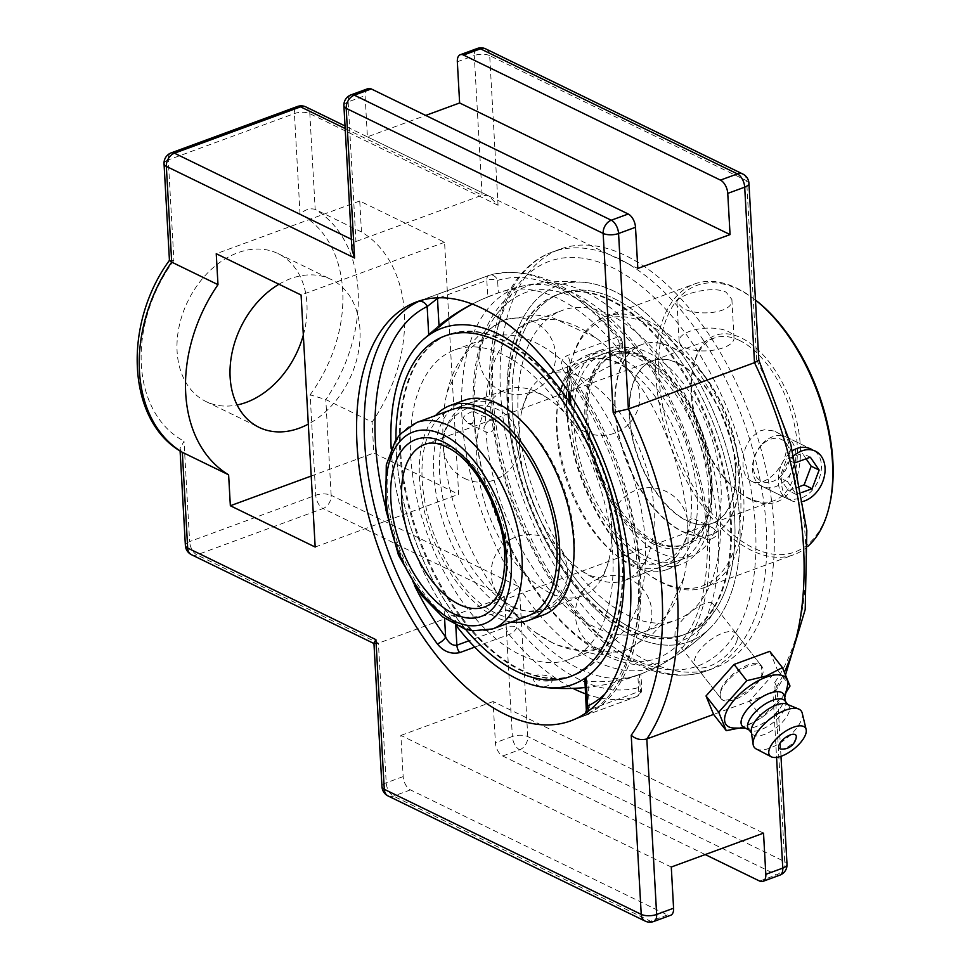 <?xml version="1.0" encoding="UTF-8"?>
<svg xmlns="http://www.w3.org/2000/svg" width="970" height="970" viewBox="0 0 970 970"><rect width="100%" height="100%" fill="white"/><g stroke="black" fill="none" stroke-linecap="round" stroke-linejoin="round"><path stroke-width="0.73" stroke-dasharray="4.85 3.64" d="M500.52 392.11A223.221 120.923 -110.2 0 0 714.187 668.16A223.221 120.923 -110.2 0 0 773.878 525.17A223.221 120.923 -110.2 0 0 560.223 249.12A223.221 120.923 -110.2 0 0 500.52 392.11M739.698 520.199A189.732 102.772 -110.2 0 0 613.889 291.109A189.732 102.772 -110.2 0 0 584.304 282.367A189.732 102.772 -110.2 0 0 527.062 499.101A189.732 102.772 -110.2 0 0 711.01 627.226A189.732 102.772 -110.2 0 0 739.698 520.199A189.732 102.772 69.8 0 1 711.022 627.214A189.732 102.772 69.8 0 1 527.134 499.295A189.732 102.772 69.8 0 1 584.098 282.355A189.732 102.772 69.8 0 1 739.698 520.199M585.407 693.793A223.221 120.923 -110.2 0 0 636.599 696.581L587.262 714.708C580.363 717.448 579.405 717.703 584.401 715.484A223.221 120.923 -110.2 0 0 565.267 373.232C559.702 365.375 560.345 359.494 567.183 355.578L616.52 337.451A223.221 120.923 -110.2 0 0 489.001 275.371L420.75 300.506M587.262 714.708A7.699 4.171 -110.2 0 0 587.371 714.672L581.297 716.988L584.401 715.484A7.699 6.463 -116 0 0 584.91 715.278L582.097 716.624L585.48 713.229M587.978 711.422A7.699 6.463 -116 0 1 584.91 715.278C668.039 680.297 654.895 484.636 569.269 373.341L569.269 373.341A7.699 3.043 -36.3 0 1 569.135 375.669L567.232 367.836L568.008 364.768L570.045 362.998A7.699 4.171 -110.2 0 0 567.183 355.578M584.607 679.436L587.832 681.182L589.433 709.737L638.769 691.61L637.836 674.938L640.915 673.968L641.74 688.882A7.699 7.699 0 0 1 636.708 696.545A7.699 4.171 -110.2 0 0 638.769 691.61A7.699 3.177 -3.2 0 0 641.74 688.882A7.699 3.177 -3.2 0 0 640.127 687.087A7.699 6.463 72.8 0 1 636.599 696.581A7.699 4.171 -110.2 0 0 636.708 696.545L587.371 714.672A7.699 4.171 -110.2 0 0 589.433 709.737L587.323 710.198L586.28 709.349M565.267 373.232A7.699 3.043 -36.3 0 1 569.269 373.341L567.244 368.83L568.517 391.734M474.754 647.111L509.08 634.501A7.699 3.504 140.6 0 0 516.998 627.154L516.307 614.64C513.251 611.051 509.577 609.645 505.285 610.409L506.219 627.093L468.849 640.818M640.915 673.968L639.436 674.574L640.127 687.087A215.522 116.752 69.8 0 1 516.998 627.154A7.699 3.177 -3.2 0 0 506.219 627.093A7.699 4.171 69.8 0 0 509.08 634.501A223.221 120.923 -110.2 0 0 572.894 688.373M455.754 625.262L455.269 616.653C450.88 615.623 447.134 612.858 444.03 608.36L444.587 618.363M439.507 297.729L486.831 280.342L487.764 297.014L498.313 292.916L497.622 280.403A7.699 6.463 72.8 0 0 489.256 275.286A7.699 6.463 72.8 0 0 489.001 275.371A7.699 4.171 69.8 0 0 488.892 275.419A7.699 4.171 69.8 0 0 486.831 280.342A7.699 3.177 176.8 0 1 497.622 280.403A215.522 116.752 69.8 0 1 620.751 340.337A7.699 3.177 176.8 0 1 622.364 342.143A7.699 3.177 176.8 0 1 619.381 344.871A7.699 4.171 -110.2 0 0 616.52 337.451A7.699 3.504 140.6 0 1 620.618 337.681C576.726 285.471 532.942 264.664 489.256 275.286A7.699 7.699 0 0 0 488.892 275.419L439.543 293.546A7.699 4.171 -110.2 0 0 437.47 297.778M623.189 357.057L622.364 342.143A7.699 7.699 0 0 0 620.618 337.681A7.699 3.504 140.6 0 1 620.751 340.337L621.443 352.85L623.189 357.057L620.315 361.543L619.381 344.871L570.045 362.998L571.633 391.553L569.645 394.353L568.917 398.743M455.269 616.653A172.333 126.197 116 0 0 505.285 610.409M516.307 614.64A203.458 110.216 -110.2 0 0 639.436 674.574M637.836 674.938A172.333 126.197 -64 0 1 587.832 681.182M621.443 352.85A203.458 110.216 -110.2 0 0 558.526 298.699A203.458 110.216 -110.2 0 0 500.132 292.261A203.458 110.216 -110.2 0 0 498.313 292.916M571.633 391.553A172.333 126.197 -64 0 1 620.315 361.543M391.165 448.855A189.732 102.772 -110.2 0 0 444.03 608.36M487.764 297.014A172.333 126.197 116 0 0 478.137 301.185A172.333 126.197 116 0 0 472.438 304.034M675.096 631.288L674.805 639.339C679.182 647.257 707.615 627.19 712.974 612.228L713.289 604.189C708.937 596.308 680.467 616.326 675.096 631.288M720.843 689.961C725.839 674.696 755.521 656.023 761.595 666.16L761.838 674.902C756.406 689.621 724.832 705.845 720.613 698.097L720.843 689.961M373.935 643.037L374.42 643.753L378.409 643.195L504.545 596.853L323.046 508.51A10.997 8.051 116 0 0 331.158 495.318L519.399 586.935L504.545 596.853L512.354 736.497A10.997 4.535 176.8 0 1 527.765 736.582L784.706 861.651L774.69 682.528L777.115 687.257L776.303 690.179L772.957 692.616L776.57 757.376M774.69 682.528A274.777 148.846 -110.2 0 0 756.648 359.821L758.831 360.185M705.214 854.57L502.702 755.994A10.997 5.953 69.8 0 1 495.403 742.717L493.099 701.528L763.523 833.145M756.648 359.821L746.633 180.699L489.692 55.63L498.059 205.276L488.832 195.964L482.09 195.188L355.954 241.53L351.37 239.287M185.379 545.467A10.997 4.535 176.8 0 1 189.623 541.575A10.997 5.953 69.8 0 0 196.922 554.852L323.046 508.51A10.997 5.953 69.8 0 1 315.747 495.233L310.133 394.814L325.811 399.567L372.104 422.095A138.552 101.462 116 0 0 361.47 231.939L359.737 201.008L444.575 242.294L458.664 494.324L373.826 453.026L372.104 422.095M361.47 231.939L315.177 209.411C310.279 207.944 305.223 209.471 300.033 213.982L294.419 113.563A10.997 5.953 69.8 0 1 297.353 106.518M181.535 451.802L179.971 448.819L184.009 441.156L189.623 541.575L315.747 495.233A10.997 4.535 176.8 0 1 331.158 495.318L325.811 399.567A138.552 101.462 -64 0 0 315.177 209.411L309.83 113.66A10.997 8.051 116 0 0 305.962 106.955M351.94 249.472C351.795 245.349 353.141 242.694 355.954 241.53L348.145 101.886A10.997 5.953 -110.2 0 1 351.091 94.842M498.059 205.276L309.83 113.66A10.997 4.535 -3.2 0 0 294.419 113.563L168.283 159.904L173.897 260.324L169.435 260.36M671.276 867.034L400.865 735.418L403.168 776.606A10.997 5.953 -110.2 0 0 410.455 789.883L667.409 914.952A10.997 5.953 -110.2 0 0 670.646 915.28M368.03 88.622A10.997 5.953 -110.2 0 0 365.096 95.666L367.4 136.855L425.697 115.43M769.756 651.331L777.322 669.773L749.24 701.31L713.593 714.405L772.957 692.616A285.774 154.8 69.8 0 0 784.572 671.858M367.4 136.855L637.811 268.472M303.331 335.099A82.268 60.249 116 0 0 278.026 253.594A82.268 60.249 116 0 0 237.832 252.746A82.268 60.249 116 0 0 179.183 326.235A82.268 60.249 116 0 0 206.016 401.544A82.268 60.249 116 0 0 237.129 404.975M493.099 701.528L400.865 735.418M278.96 284.246A82.268 60.249 -64 0 1 290.854 278.56A82.268 60.249 -64 0 1 331.049 279.409A82.268 60.249 -64 0 1 358.912 349.176A82.268 60.249 -64 0 1 308.314 424.108M315.177 547.044L458.664 494.324M311.212 476.04L373.826 453.026M444.575 242.294L301.088 295.013M359.737 201.008L216.249 253.728M736.363 642.225A25.984 11.119 142.1 0 0 736.351 633.786A25.984 11.119 142.1 0 0 709.034 640.988A25.984 11.119 142.1 0 0 695.381 665.735A25.984 11.119 142.1 0 0 715.884 663.116A25.984 11.119 142.1 0 0 736.363 642.225M749.24 701.31L761.923 717.57L785.894 692.653M777.322 669.773L790.004 686.032M738.995 728.118L745.59 726.033L761.923 717.57M787.264 686.772A37.951 16.235 -37.9 0 1 746.185 725.657A37.951 16.235 -37.9 0 1 734.338 728.034M721.183 690.397A25.984 11.119 142.1 0 0 721.183 698.837A25.984 11.119 142.1 0 0 741.686 696.23A25.984 11.119 142.1 0 0 762.178 675.338A25.984 11.119 142.1 0 0 762.165 666.887A25.984 11.119 142.1 0 0 741.662 669.506A25.984 11.119 142.1 0 0 721.183 690.397M796.261 737.2A10.585 4.523 -37.9 0 1 790.295 745.239A10.585 4.523 -37.9 0 1 781.044 749.058M784.366 696.011A26.129 11.179 -37.9 0 1 784.233 699.867A26.129 11.179 -37.9 0 1 755.945 726.639A26.129 11.179 -37.9 0 1 747.773 728.276A26.129 11.179 -37.9 0 1 744.002 727.476M784.948 700.813A23.098 9.882 -37.9 0 1 785.797 702.68A23.098 9.882 -37.9 0 1 760.674 729.755A23.098 9.882 -37.9 0 1 750.125 730.495A23.098 9.882 -37.9 0 1 748.513 729.21M786.658 704.074A23.098 9.882 -37.9 0 1 788.61 705.517A23.098 9.882 -37.9 0 1 783.99 720.322A23.098 9.882 -37.9 0 1 764.348 734.46A23.098 9.882 -37.9 0 1 752.186 733.914A23.098 9.882 -37.9 0 1 751.265 731.659M802.214 713.12A29.694 12.707 -37.9 0 1 769.95 748.088A29.694 12.707 -37.9 0 1 756.236 748.961M556.574 430.753A109.974 59.582 69.8 0 1 585.977 360.294A109.974 59.582 69.8 0 1 691.246 496.3A109.974 59.582 69.8 0 1 661.831 566.759A109.974 59.582 69.8 0 1 556.574 430.753M708.718 489.874A109.974 59.582 69.8 0 1 679.315 560.333A109.974 59.582 69.8 0 1 574.046 424.326A109.974 59.582 69.8 0 1 603.461 353.868A109.974 59.582 69.8 0 1 708.718 489.874M508.935 410.868A181.463 98.297 69.8 0 1 557.459 294.613A181.463 98.297 69.8 0 1 731.15 519.023A181.463 98.297 69.8 0 1 682.625 635.277A181.463 98.297 69.8 0 1 508.935 410.868M734.617 517.75A181.463 98.297 69.8 0 1 686.093 634.004A181.463 98.297 69.8 0 1 512.403 409.595A181.463 98.297 69.8 0 1 560.927 293.34A181.463 98.297 69.8 0 1 734.617 517.75M697.175 496.422A114.375 61.959 69.8 0 1 666.584 569.693A114.375 61.959 69.8 0 1 557.107 428.255A114.375 61.959 69.8 0 1 587.699 354.971A114.375 61.959 69.8 0 1 697.175 496.422M711.422 491.196A114.375 61.959 69.8 0 1 680.831 564.467A114.375 61.959 69.8 0 1 571.354 423.017A114.375 61.959 69.8 0 1 601.933 349.746A114.375 61.959 69.8 0 1 711.422 491.196M511.481 622A114.375 61.959 69.8 0 1 419.501 478.804A114.375 61.959 69.8 0 1 435.627 415.536M543.224 615.029A114.375 61.959 69.8 0 1 433.748 473.578A114.375 61.959 69.8 0 1 464.327 400.307M465.479 629.178A181.463 98.297 69.8 0 1 396.293 452.25A181.463 98.297 69.8 0 1 395.918 439.859M621.988 559.132A181.463 98.297 69.8 0 1 573.464 675.387A181.463 98.297 69.8 0 1 399.773 450.977A181.463 98.297 69.8 0 1 448.298 334.723A181.463 98.297 69.8 0 1 621.988 559.132M439.665 473.7A109.974 59.582 69.8 0 1 469.08 403.241A109.974 59.582 69.8 0 1 574.349 539.247A109.974 59.582 69.8 0 1 544.934 609.706A109.974 59.582 69.8 0 1 439.665 473.7M544.934 609.706L527.462 616.132A109.974 59.582 69.8 0 1 422.192 480.126A109.974 59.582 69.8 0 1 451.608 409.667L469.08 403.241M586.316 419.816A109.974 59.582 -110.2 0 0 691.586 555.822A109.974 59.582 -110.2 0 0 709.579 432.05A109.974 59.582 -110.2 0 0 615.732 349.358A109.974 59.582 -110.2 0 0 586.316 419.816A101.183 54.805 -110.2 0 0 683.171 544.946A101.183 54.805 -110.2 0 0 699.722 431.068A101.183 54.805 -110.2 0 0 613.379 354.996A101.183 54.805 -110.2 0 0 586.316 419.816M738.861 469.601A101.183 54.805 69.8 0 1 711.798 534.421A101.183 54.805 69.8 0 1 614.956 409.291A101.183 54.805 69.8 0 1 642.019 344.471A101.183 54.805 69.8 0 1 738.861 469.601M592.306 577.211A109.974 59.582 69.8 0 1 580.812 570.214A109.974 59.582 69.8 0 1 519.374 444.418A109.974 59.582 69.8 0 1 521.993 410.116A109.974 59.582 69.8 0 1 548.79 373.959A109.974 59.582 69.8 0 1 642.637 456.64A109.974 59.582 69.8 0 1 624.644 580.424A109.974 59.582 69.8 0 1 592.306 577.211M476.864 460.035A109.974 59.582 -110.2 0 0 549.796 592.828A109.974 59.582 -110.2 0 0 582.133 596.041A109.974 59.582 -110.2 0 0 608.93 559.884A109.974 59.582 -110.2 0 0 550.099 399.786A109.974 59.582 -110.2 0 0 506.279 389.576A109.974 59.582 -110.2 0 0 476.864 460.035M735.321 467.879A86.597 46.912 69.8 0 1 712.162 523.351A86.597 46.912 69.8 0 1 629.275 416.263A86.597 46.912 69.8 0 1 652.434 360.791A86.597 46.912 69.8 0 1 735.321 467.879M573.464 675.387L570.02 676.648A181.463 98.297 69.8 0 1 396.318 452.238A181.463 98.297 69.8 0 1 444.854 335.984L448.298 334.723M622.825 558.829A181.463 98.297 69.8 0 1 574.301 675.071A181.463 98.297 69.8 0 1 400.61 450.662A181.463 98.297 69.8 0 1 449.134 334.407A181.463 98.297 69.8 0 1 622.825 558.829M410.71 455.585A164.973 89.361 -110.2 0 0 568.614 659.588A164.973 89.361 -110.2 0 0 595.604 473.93A164.973 89.361 -110.2 0 0 454.833 349.891A164.973 89.361 -110.2 0 0 410.71 455.585M518.186 416.094A164.973 89.361 69.8 0 1 562.297 310.412A164.973 89.361 69.8 0 1 703.08 434.439A164.973 89.361 69.8 0 1 676.09 620.109A164.973 89.361 69.8 0 1 518.186 416.094M730.301 519.338A181.463 98.297 69.8 0 1 681.777 635.592A181.463 98.297 69.8 0 1 508.086 411.171A181.463 98.297 69.8 0 1 556.61 294.928A181.463 98.297 69.8 0 1 730.301 519.338M512.427 409.582A181.463 98.297 -110.2 0 0 686.117 633.992A181.463 98.297 -110.2 0 0 734.642 517.737A181.463 98.297 -110.2 0 0 560.951 293.328A181.463 98.297 -110.2 0 0 512.427 409.582M485.533 424.339C487.558 421.041 489.923 419.828 492.614 420.713L494.858 424.666C494.154 430.534 491.499 433.129 486.916 432.438L485.946 431.747A164.973 89.361 -110.2 0 0 595.107 627.226A164.973 89.361 -110.2 0 0 643.607 632.04A164.973 89.361 -110.2 0 0 683.802 577.805A164.973 89.361 -110.2 0 0 687.9 530.044L688.833 530.711C694.132 533.718 700.364 521.363 694.532 518.999C691.755 518.077 689.403 519.289 687.487 522.636A164.973 89.361 -110.2 0 0 595.568 337.657A164.973 89.361 -110.2 0 0 529.814 322.343A164.973 89.361 -110.2 0 0 485.533 424.339L483.763 428.049L485.946 431.747M718.212 533.379A199.82 108.24 69.8 0 1 676.878 655.296A199.82 108.24 69.8 0 1 606.032 655.562A199.82 108.24 69.8 0 1 473.518 414.275A199.82 108.24 69.8 0 1 540.12 283.082A199.82 108.24 69.8 0 1 718.212 533.379C717.23 535.561 714.502 537.622 710.016 539.526L707.372 539.441L708.064 537.222L706.985 532.542L709.349 527.68L713.338 528.153L718.212 533.379M456.106 625.432A189.756 102.784 69.8 0 1 391.201 448.77M438.998 325.556A203.506 203.506 0 0 0 419.962 342.713A189.756 102.784 69.8 0 1 419.962 342.713A189.756 102.784 69.8 0 1 429.37 334.759M570.142 403.29A189.756 102.784 69.8 0 1 623.613 562.867A189.756 102.784 69.8 0 1 585.492 677.872M535.246 678.964A9.833 2.886 6.7 0 0 548.971 680.916A9.833 2.886 6.7 0 0 552.706 679.218A9.833 2.886 6.7 0 0 550.657 677.011A9.833 2.886 6.7 0 0 539.769 674.902A9.833 2.886 6.7 0 0 533.173 676.939A9.833 2.886 6.7 0 0 535.246 678.964M461.962 417.439A201.893 109.367 69.8 0 1 524.54 285.653A201.893 109.367 69.8 0 1 709.203 537.78A201.893 109.367 69.8 0 1 663.347 663.419A201.893 109.367 69.8 0 1 595.847 661.225A201.893 109.367 69.8 0 1 461.962 417.439M687.9 530.044L687.487 522.636M552.597 642.843A164.973 89.361 69.8 0 1 535.355 632.343A164.973 89.361 69.8 0 1 443.193 443.642A164.973 89.361 69.8 0 1 447.121 392.195A164.973 89.361 69.8 0 1 487.316 337.96A164.973 89.361 69.8 0 1 628.087 461.987A164.973 89.361 69.8 0 1 601.097 647.657A164.973 89.361 69.8 0 1 552.597 642.843M463.102 417.985L468.098 423.272L472.123 423.745L474.488 418.846L473.518 414.275L474.112 412.032L471.468 411.886C466.861 413.899 464.072 415.924 463.102 417.985M682.686 308.108L676.975 302.519C675.047 295.595 711.616 284.865 726.069 292.164L731.877 299.439C734.181 313.213 697.236 316.947 682.686 308.108M684.893 347.478A27.499 11.349 -3.2 0 0 715.775 349.794A27.499 11.349 -3.2 0 0 734.035 337.972A27.499 11.349 -3.2 0 0 728.276 331.546A27.499 11.349 -3.2 0 0 697.381 329.23A27.499 11.349 -3.2 0 0 679.133 341.052A27.499 11.349 -3.2 0 0 684.893 347.478M743.65 494.942A144.19 78.109 -110.2 0 0 605.644 316.632A144.19 78.109 -110.2 0 0 570.093 365.836A144.19 78.109 -110.2 0 0 567.086 409A144.19 78.109 -110.2 0 0 646.141 572.809A144.19 78.109 -110.2 0 0 705.093 587.311A144.19 78.109 -110.2 0 0 743.65 494.942M740.619 494.918A142.02 76.933 69.8 0 1 644.577 571.621A142.02 76.933 69.8 0 1 569.669 367.763A142.02 76.933 69.8 0 1 662.013 333.013A142.02 76.933 69.8 0 1 740.619 494.918M711.556 480.768A103.341 55.981 -110.2 0 0 654.883 363.35A103.341 55.981 -110.2 0 0 585.601 397.385A103.341 55.981 -110.2 0 0 634.55 530.626A103.341 55.981 -110.2 0 0 709.385 511.699A103.341 55.981 -110.2 0 0 711.556 480.768M807.913 546.255A144.19 78.109 69.8 0 1 793.921 554.67A144.19 78.109 69.8 0 1 655.902 376.36A144.19 78.109 69.8 0 1 694.459 283.992A144.19 78.109 69.8 0 1 753.411 298.481A144.19 78.109 69.8 0 1 755.472 300.069M775.042 431.517C804.227 443.702 770.18 492.045 750.986 480.962C746.221 478.465 743.578 473.154 743.044 465.042C742.571 448.94 748.428 437.506 760.589 430.728L764.918 429.71L773.817 430.971L811.005 449.013C830.478 456.809 820.426 492.687 799.765 498.459L791.593 499.72L786.937 498.459C781.759 495.743 778.886 490.323 778.304 482.211C777.964 469.031 782.705 458.531 792.526 450.711M588.026 419.185A101.183 54.805 69.8 0 1 615.089 354.365A101.183 54.805 69.8 0 1 656.46 364.538A101.183 54.805 69.8 0 1 711.931 479.495A101.183 54.805 69.8 0 1 709.822 509.783A101.183 54.805 69.8 0 1 684.881 544.315A101.183 54.805 69.8 0 1 588.026 419.185M615.307 409.17A101.183 54.805 -110.2 0 0 712.162 534.288A101.183 54.805 -110.2 0 0 739.213 469.468A101.183 54.805 -110.2 0 0 642.37 344.35A101.183 54.805 -110.2 0 0 615.307 409.17M755.472 300.045A142.02 76.933 -110.2 0 0 754.987 299.669A142.02 76.933 -110.2 0 0 659.77 346.435A142.02 76.933 -110.2 0 0 727.051 529.535A142.02 76.933 -110.2 0 0 829.884 503.539M750.416 499.429A88.767 48.088 69.8 0 1 740.219 493.099A88.767 48.088 69.8 0 1 693.404 365.678A88.767 48.088 69.8 0 1 754.333 346.496A88.767 48.088 69.8 0 1 800.395 454.566A88.767 48.088 69.8 0 1 750.416 499.429M739.783 340.567A86.597 46.912 -110.2 0 0 714.32 338.045A86.597 46.912 -110.2 0 0 692.98 367.606A86.597 46.912 -110.2 0 0 738.655 491.911A86.597 46.912 -110.2 0 0 748.597 498.095A86.597 46.912 -110.2 0 0 774.06 500.617A86.597 46.912 -110.2 0 0 794.357 424.314A86.597 46.912 -110.2 0 0 739.783 340.567M678.248 363.18A86.597 46.912 69.8 0 1 732.823 446.915A86.597 46.912 69.8 0 1 712.513 523.23A86.597 46.912 69.8 0 1 638.624 458.119A86.597 46.912 69.8 0 1 652.786 360.658A86.597 46.912 69.8 0 1 678.248 363.18M762.129 444.005A27.499 20.14 -64 0 1 786.209 436.949A27.499 20.14 -64 0 1 786.234 479.338A27.499 20.14 -64 0 1 762.153 486.394A27.499 20.14 -64 0 1 762.129 444.005M761.377 445.497A23.171 16.963 116 0 0 763.414 481.981A23.171 16.963 116 0 0 789.81 453.669A23.171 16.963 116 0 0 761.377 445.497M803.281 501.344A27.499 20.14 -64 0 1 791.314 500.593A27.499 20.14 -64 0 1 791.29 458.192A27.499 20.14 -64 0 1 793.848 455.73M806.106 458.774L802.396 453.342L786.621 459.137L779.613 477.798L788.38 490.65L800.65 486.14M810.35 457.222L802.396 453.342M801.814 492.505L796.334 494.518L787.567 481.666L794.576 463.017L795.57 462.641M794.576 463.017L786.621 459.137M787.567 481.666L779.613 477.798M796.334 494.518L788.38 490.65M492.93 394.911A223.221 120.923 69.8 0 1 552.621 251.909A223.221 120.923 69.8 0 1 766.288 527.959A223.221 120.923 69.8 0 1 706.596 670.949A223.221 120.923 69.8 0 1 492.93 394.911M755.497 527.886A215.522 116.752 -110.2 0 0 548.062 261.803A215.522 116.752 -110.2 0 0 567.05 601.291A215.522 116.752 -110.2 0 0 755.497 527.886M439.652 293.51A7.699 4.171 -110.2 0 0 439.543 293.546L416.736 301.84M414.566 585.625A215.522 116.752 69.8 0 1 385.308 506M570.178 394.305L569.135 375.669A215.522 116.752 69.8 0 1 604.856 694.023M191.539 554.743A10.997 8.051 -64 0 0 196.922 554.852L378.409 643.195L386.218 782.826A10.997 5.953 -110.2 0 0 393.517 796.115L650.458 921.185A10.997 8.051 -64 0 1 645.086 921.063M667.409 914.952L650.458 921.185A10.997 5.953 -110.2 0 0 653.695 921.5M343.901 105.778A10.997 4.535 176.8 0 1 348.145 101.886L365.096 95.666M410.455 789.883L393.517 796.115A10.997 8.051 -64 0 1 388.145 795.994M403.168 776.606L386.218 782.826A10.997 4.535 -3.2 0 0 381.974 786.718M164.039 163.797A10.997 4.535 -3.2 0 1 168.283 159.904A10.997 5.953 69.8 0 1 171.229 152.86M485.825 48.936A10.997 8.051 116 0 1 489.692 55.63A10.997 4.535 -3.2 0 0 474.281 55.545A10.997 5.953 69.8 0 1 477.216 48.5M779.819 875.158A10.997 5.953 69.8 0 1 776.594 874.843L519.641 749.774A10.997 8.051 116 0 0 527.765 736.582L519.399 586.935M502.702 755.994L519.641 749.774A10.997 5.953 69.8 0 1 512.354 736.497L495.403 742.717M742.777 174.006A10.997 8.051 116 0 1 746.633 180.699A10.997 4.535 176.8 0 1 748.937 183.281M759.643 881.063L776.594 874.843A10.997 8.051 116 0 0 784.706 861.651A10.997 4.535 -3.2 0 1 787.01 864.221M345.174 128.549L482.09 195.188L474.281 55.545L457.331 61.777M310.133 394.814A127.555 93.411 116 0 0 300.033 213.982M173.897 260.324A127.555 93.411 116 0 0 184.009 441.156M416.773 422.459A109.974 59.582 -110.2 0 0 387.357 492.918A109.974 59.582 -110.2 0 0 492.627 628.924M652.434 360.791L424.836 444.405A86.597 46.912 69.8 0 1 507.722 551.506A86.597 46.912 69.8 0 1 484.563 606.977L712.162 523.351M560.223 249.12L552.621 251.909C503.03 269.466 480.198 342.167 492.833 426.157C503.26 492.675 527.801 551.639 566.468 603.061C581.115 621.94 596.611 637.435 612.955 649.536C645.923 673.665 677.133 680.794 706.596 670.949L714.187 668.16M584.304 282.367A203.506 203.506 0 0 0 500.132 292.261M478.137 301.185A203.506 203.506 0 0 0 419.913 342.774M640.248 674.259A203.506 203.506 0 0 0 711.01 627.226A203.506 203.506 0 0 1 676.878 655.296M581.297 716.988L570.699 720.88M761.595 666.16L713.289 604.189M720.613 698.097L674.805 639.339M780.983 756.309L777.115 687.257M785.724 674.235L776.303 690.179M488.832 195.964L345.029 125.979M180.093 450.929L179.971 448.819M206.016 401.544L259.038 427.346M278.026 253.594L331.049 279.409M695.381 665.735L721.183 698.837M736.351 633.786L762.165 666.887M747.773 728.276L745.554 728.24M750.125 730.495L749.143 730.01M751.459 732.98L752.186 733.914M787.882 704.572L788.61 705.517M785.797 702.68L785.567 701.613M784.233 699.867L784.73 697.697M661.831 566.759L679.315 560.333M585.977 360.294L603.461 353.868M682.625 635.277L681.777 635.592M557.459 294.613L560.927 293.34M666.584 569.693L680.831 564.467M587.699 354.971L601.933 349.746M500.568 390.643A38.279 38.279 0 0 0 555.495 353.541A38.279 38.279 0 0 0 495.888 324.526A38.279 38.279 0 0 0 500.568 390.643M512.669 607.208A38.279 38.279 0 0 0 567.608 570.093A38.279 38.279 0 0 0 508.001 541.078A38.279 38.279 0 0 0 512.669 607.208M632.876 560.381A38.279 38.279 0 0 0 687.815 523.266A38.279 38.279 0 0 0 628.208 494.263A38.279 38.279 0 0 0 632.876 560.381M642.019 344.471L613.379 354.996M711.798 534.421L683.171 544.946M608.93 559.884L606.747 567.098C604.298 572.809 602.346 576.107 600.915 577.005L599.593 577.914L589.299 575.416L580.812 570.214M521.993 410.116L524.176 402.902C526.625 397.191 528.565 393.893 530.008 392.995L532.906 391.928C534.579 391.674 538.204 392.935 543.77 395.699L550.099 399.786M527.462 616.132L582.133 596.041M451.608 409.667L506.279 389.576M624.644 580.424L691.586 555.822M548.79 373.959L615.732 349.358M570.02 676.648L574.301 675.071M444.854 335.984L449.134 334.407M556.61 294.928L560.951 293.328M643.607 632.04L676.09 620.109M529.814 322.343L562.297 310.412M584.219 282.367A203.506 203.506 0 0 0 540.144 283.07M585.068 687.56A203.506 203.506 0 0 0 663.347 663.419M524.528 285.653A203.506 203.506 0 0 0 472.39 304.022M713.338 528.153L694.532 518.999M707.651 539.878L688.833 530.711M474.488 418.846C479.144 512.875 541.975 625.044 603.849 652.555C624.025 662.122 641.995 663.989 657.769 658.157C691.646 644.153 708.185 604.577 707.372 539.441M533.173 676.939A9.894 9.894 0 0 0 552.706 679.218M568.614 659.588L601.097 647.657M454.833 349.891L487.316 337.96M468.098 423.272L486.916 432.438M473.809 411.571L492.614 420.713M535.355 632.343L555.604 644.638L598.878 655.065L625.977 650.227L652.24 634.38L662.765 623.14L683.802 577.805M447.121 392.195L468.158 346.86L478.683 335.62L504.933 319.773L535.234 314.983L550.524 316.79L595.568 337.657M474.112 412.032C473.287 346.872 489.814 307.284 523.703 293.267C562.139 276.959 624.183 317.142 663.88 390.437C688.821 436.185 703.189 483.545 706.985 532.542M596.853 648.178A38.279 38.279 0 0 0 651.779 611.064A38.279 38.279 0 0 0 592.173 582.048A38.279 38.279 0 0 0 596.853 648.178M464.533 478.44A38.279 38.279 0 0 0 519.459 441.326A38.279 38.279 0 0 0 459.853 412.323A38.279 38.279 0 0 0 464.533 478.44M584.74 431.626A38.279 38.279 0 0 0 639.666 394.511A38.279 38.279 0 0 0 580.06 365.496A38.279 38.279 0 0 0 584.74 431.626M676.975 302.519L679.133 341.052M731.877 299.439L734.035 337.972M644.577 571.621L646.141 572.809M569.669 367.763L570.093 365.836M705.093 587.311L793.921 554.67M605.644 316.632L694.459 283.992M656.46 364.538L654.883 363.35M709.822 509.783L709.385 511.699M642.37 344.35L615.089 354.365M712.162 534.288L684.881 544.315M754.987 299.669L753.411 298.481M738.655 491.911L740.219 493.099M692.98 367.606L693.404 365.678M714.32 338.045L652.786 360.658M774.06 500.617L712.513 523.23M750.986 480.962L786.937 498.459M762.153 486.394L791.314 500.593M786.209 436.949L815.382 451.147"/><path stroke-width="1.45" d="M585.48 713.229L587.614 706.124A7.699 6.463 -116 0 1 587.978 711.422M420.75 300.506L418.215 301.646A223.221 120.923 -110.2 0 0 364.635 442.041A223.221 120.923 -110.2 0 0 437.349 643.91C443.484 651.549 450.941 654.459 459.731 652.628L474.754 647.111M437.349 643.91A7.699 3.043 143.7 0 0 445.63 637.011C448.734 643.122 452.481 645.862 456.87 645.22A7.699 4.171 -110.2 0 0 459.731 652.628M437.47 297.778A7.699 4.171 -110.2 0 0 437.482 298.481L427.152 306.556A7.699 6.463 64 0 0 418.215 301.646M385.308 506A215.522 116.752 69.8 0 1 427.152 306.556L428.752 335.208L439.083 327.036L437.482 298.481L439.507 297.729M568.517 391.734L569.293 401.083L570.736 404.308L570.178 394.305M604.856 694.023A215.522 116.752 69.8 0 1 587.614 706.124L586.013 677.472L584.813 678.673L586.28 709.349M586.013 677.472A189.732 102.772 -110.2 0 0 570.736 404.308M428.752 335.208A189.732 102.772 -110.2 0 0 419.913 342.774A189.732 102.772 -110.2 0 0 391.165 448.855M472.438 304.034A172.333 126.197 116 0 0 439.083 327.036M357.045 444.83A223.221 120.923 69.8 0 1 416.736 301.84A223.221 120.923 69.8 0 1 630.391 577.89A223.221 120.923 69.8 0 1 570.699 720.88A223.221 120.923 69.8 0 1 357.045 444.83M375.911 639.654L373.935 643.037L381.974 786.718A10.997 4.535 -3.2 0 0 384.278 789.301L375.911 639.654L187.683 548.038A10.997 4.535 176.8 0 1 185.379 545.467A10.997 10.997 0 0 0 191.539 554.743A10.997 8.051 -64 0 1 187.683 548.038L182.324 452.287L181.535 451.802M785.724 674.235L805.209 609.5L806.834 530.396L790.817 444.466L758.831 360.185L754.502 362.671A285.774 154.8 69.8 0 1 784.572 671.858M653.695 921.5A10.997 5.953 -110.2 0 0 656.641 914.455A10.997 4.535 176.8 0 1 641.231 914.37A10.997 8.051 -64 0 0 645.086 921.063A10.997 10.997 0 0 0 653.695 921.5L670.646 915.28A10.997 5.953 -110.2 0 0 673.58 908.223L671.276 867.034L763.523 833.145L765.827 874.334A10.997 5.953 69.8 0 1 762.881 881.378A10.997 5.953 69.8 0 1 759.643 881.063L705.214 854.57M720.455 180.117A10.997 5.953 69.8 0 1 727.755 193.394L730.058 234.582L459.634 102.965L457.331 61.777A10.997 5.953 69.8 0 1 460.277 54.72A10.997 5.953 69.8 0 1 463.514 55.047L720.455 180.117L737.406 173.885A10.997 5.953 69.8 0 1 744.693 187.174L754.502 362.671L628.378 409.013L618.569 233.503A10.997 5.953 -110.2 0 0 611.27 220.226L354.329 95.157A10.997 5.953 -110.2 0 0 351.091 94.842A10.997 10.997 0 0 0 343.901 105.778A10.997 4.535 176.8 0 0 346.205 108.349A10.997 8.051 -64 0 1 354.329 95.157L371.267 88.937A10.997 5.953 -110.2 0 0 368.03 88.622L351.091 94.842M345.029 125.979L305.962 106.955A10.997 10.997 0 0 0 297.353 106.518L171.229 152.86A10.997 10.997 0 0 0 164.039 163.797A10.997 4.535 -3.2 0 0 166.343 166.379L354.571 257.996L351.94 249.472L343.901 105.778M181.936 452.081C126.815 421.198 122.559 324.271 169.483 260.287L171.69 262.118L217.983 284.659A138.552 101.462 116 0 0 185.719 393.541A138.552 101.462 116 0 0 228.617 474.815L230.351 505.746L315.177 547.044L301.088 295.013L216.249 253.728L217.983 284.659M354.571 257.996L346.205 108.349L603.158 233.418L613.173 412.541A274.777 148.846 69.8 0 1 631.215 735.236C635.75 739.213 640.952 740.449 646.82 738.958L713.605 714.417L726.263 730.665L738.995 728.118M730.058 234.582L637.811 268.472L635.508 227.283A10.997 5.953 -110.2 0 0 628.221 214.006L371.267 88.937M613.173 412.541L628.378 409.013A285.774 154.8 -110.2 0 1 646.82 738.958L656.641 914.455L673.58 908.223M228.617 474.815L182.324 452.287A138.552 101.462 -64 0 1 139.438 371.013A138.552 101.462 -64 0 1 171.69 262.118L166.343 166.379A10.997 8.051 -64 0 1 174.454 153.187L300.591 106.846L345.174 128.549M425.697 115.43L459.634 102.965M237.129 404.975A82.268 60.249 116 0 0 246.198 402.392A82.268 60.249 116 0 0 303.331 335.099M308.314 424.108A82.268 60.249 -64 0 1 259.038 427.346A82.268 60.249 -64 0 1 230.921 359.324A82.268 60.249 -64 0 1 278.96 284.246M230.351 505.746L311.212 476.04M785.894 692.653L790.004 686.032L782.426 667.59L766.106 676.054L746.779 680.685L718.697 712.222L726.263 730.665M713.593 714.405L706.027 695.963L734.108 664.426L769.756 651.331L782.426 667.59M734.108 664.426L746.779 680.685M706.027 695.963L718.697 712.222M745.554 728.24L734.338 728.034A37.951 16.235 -37.9 0 1 729.101 706.839A37.951 16.235 -37.9 0 1 766.082 677.181A37.951 16.235 -37.9 0 1 787.264 686.772L784.73 697.697M779.165 744.73A10.585 4.523 -37.9 0 1 789.35 735.284A10.585 4.523 -37.9 0 1 796.261 737.2A14.004 14.004 0 0 1 781.044 749.058A10.585 4.523 -37.9 0 1 779.165 744.73M749.143 730.01L744.002 727.476A26.129 11.179 -37.9 0 1 745.93 711.131A26.129 11.179 -37.9 0 1 769.646 693.259A26.129 11.179 -37.9 0 1 784.366 696.011L785.567 701.613M751.459 732.98L748.513 729.21A23.098 9.882 -37.9 0 1 753.144 714.393A23.098 9.882 -37.9 0 1 772.787 700.255A23.098 9.882 -37.9 0 1 784.948 700.813L787.882 704.572M771.162 756.745L756.236 748.961A29.694 12.707 -37.9 0 1 753.132 744.487L751.265 731.659A23.098 9.882 -37.9 0 1 776.449 704.96A23.098 9.882 -37.9 0 1 786.658 704.074L798.637 709.009A29.694 12.707 -37.9 0 1 802.214 713.12L806.131 729.488A22.589 9.664 -37.9 0 1 781.59 756.091A22.589 9.664 -37.9 0 1 771.162 756.745A22.589 9.664 -37.9 0 1 773.017 742.583A22.589 9.664 -37.9 0 1 793.436 727.245A22.589 9.664 -37.9 0 1 806.131 729.488M753.132 744.487A29.694 12.707 -37.9 0 1 785.518 710.161A29.694 12.707 -37.9 0 1 798.637 709.009M435.627 415.536A114.375 61.959 69.8 0 1 450.08 405.533A114.375 61.959 69.8 0 1 559.569 546.983A114.375 61.959 69.8 0 1 528.977 620.254A114.375 61.959 69.8 0 1 511.481 622M450.08 405.533L464.327 400.307A114.375 61.959 69.8 0 1 573.803 541.745A114.375 61.959 69.8 0 1 543.224 615.029L528.977 620.254M395.918 439.859A181.463 98.297 69.8 0 1 444.83 335.996A181.463 98.297 69.8 0 1 618.52 560.405A181.463 98.297 69.8 0 1 569.984 676.66A181.463 98.297 69.8 0 1 465.479 629.178M451.608 409.667A109.974 59.582 69.8 0 1 556.865 545.673A109.974 59.582 69.8 0 1 527.462 616.132L492.627 628.924A109.974 59.582 -110.2 0 0 522.03 558.477A109.974 59.582 -110.2 0 0 416.773 422.459L451.608 409.667M444.83 335.996L444.854 335.984A181.463 98.297 69.8 0 1 599.702 472.414A181.463 98.297 69.8 0 1 570.02 676.648L570.02 676.648M585.492 677.872A189.756 102.784 69.8 0 1 546.704 687.633A189.756 102.784 69.8 0 1 517.083 678.891A189.756 102.784 69.8 0 1 456.106 625.432M391.201 448.77A189.756 102.784 69.8 0 1 419.937 342.737M429.37 334.759A189.756 102.784 69.8 0 1 497.78 333.741A189.756 102.784 69.8 0 1 570.142 403.29M755.472 300.069A144.19 78.109 69.8 0 1 832.478 462.302A144.19 78.109 69.8 0 1 829.459 505.455A144.19 78.109 69.8 0 1 807.913 546.255M792.526 450.711C798.637 446.806 804.797 446.248 811.005 449.013M829.459 505.455L829.884 503.539A142.02 76.933 -110.2 0 0 832.854 461.029A142.02 76.933 -110.2 0 0 755.472 300.045M793.848 455.73A27.499 20.14 -64 0 1 815.382 451.147A27.499 20.14 -64 0 1 815.406 493.536A27.499 20.14 -64 0 1 803.281 501.344M795.57 462.641L810.35 457.222L819.129 470.074L812.108 488.722L804.166 484.842L811.175 466.194L806.106 458.774M819.129 470.074L811.175 466.194M800.65 486.14L804.166 484.842M812.108 488.722L801.814 492.505M468.849 640.818L456.87 645.22L455.754 625.262M572.894 688.373A223.221 120.923 -110.2 0 0 585.407 693.793M444.587 618.363L445.63 637.011A215.522 116.752 69.8 0 1 414.566 585.625M635.508 227.283L618.569 233.503A10.997 4.535 -3.2 0 1 603.158 233.418A10.997 8.051 -64 0 1 611.27 220.226L628.221 214.006M381.974 786.718A10.997 10.997 0 0 0 388.145 795.994A10.997 8.051 -64 0 1 384.278 789.301L641.231 914.37L631.215 735.236M171.229 152.86A10.997 5.953 69.8 0 1 174.454 153.187L351.37 239.287M297.353 106.518A10.997 5.953 69.8 0 1 300.591 106.846A10.997 8.051 116 0 1 305.962 106.955M485.825 48.936A10.997 10.997 0 0 0 477.216 48.5A10.997 5.953 69.8 0 1 480.453 48.815L737.406 173.885A10.997 8.051 116 0 1 742.777 174.006L485.825 48.936A10.997 8.051 116 0 0 480.453 48.815L463.514 55.047M758.831 360.234L748.937 183.281A10.997 4.535 176.8 0 1 744.693 187.174L727.755 193.394M776.57 757.376L782.766 868.114A10.997 4.535 -3.2 0 0 787.01 864.221L780.983 756.309M765.827 874.334L782.766 868.114A10.997 5.953 69.8 0 1 779.819 875.158A10.997 10.997 0 0 0 787.01 864.221M511.251 558.405A102.286 55.411 69.8 0 1 421.817 593.24A102.286 55.411 69.8 0 1 412.808 432.123A102.286 55.411 69.8 0 1 511.251 558.405M506.364 556.028A94.296 51.083 -110.2 0 0 415.596 439.604A94.296 51.083 -110.2 0 0 423.902 588.147A94.296 51.083 -110.2 0 0 506.364 556.028M484.563 606.977A86.597 46.912 69.8 0 1 401.677 499.889A86.597 46.912 69.8 0 1 424.836 444.405C432.074 441.483 441.18 443.363 452.166 450.056C478.125 465.745 503.284 514.549 504.752 554.234C504.994 584.389 498.265 601.982 484.563 606.977M748.937 183.281A10.997 10.997 0 0 0 742.777 174.006M762.881 881.378L779.819 875.158M477.216 48.5L460.277 54.72M185.379 545.467L180.093 450.929M373.971 643.534L191.539 554.743M169.447 260.445L164.039 163.797M645.086 921.063L388.145 795.994M416.773 422.459L400.27 434.039L395.493 440.513L386.278 464.897L385.781 509.529L398.488 555.192L421.538 595.386L442.575 616.847L464.775 628.96L472.632 630.791L492.627 628.924M546.704 687.633A203.506 203.506 0 0 0 585.068 687.56M472.39 304.022A203.506 203.506 0 0 0 438.998 325.556"/></g></svg>

